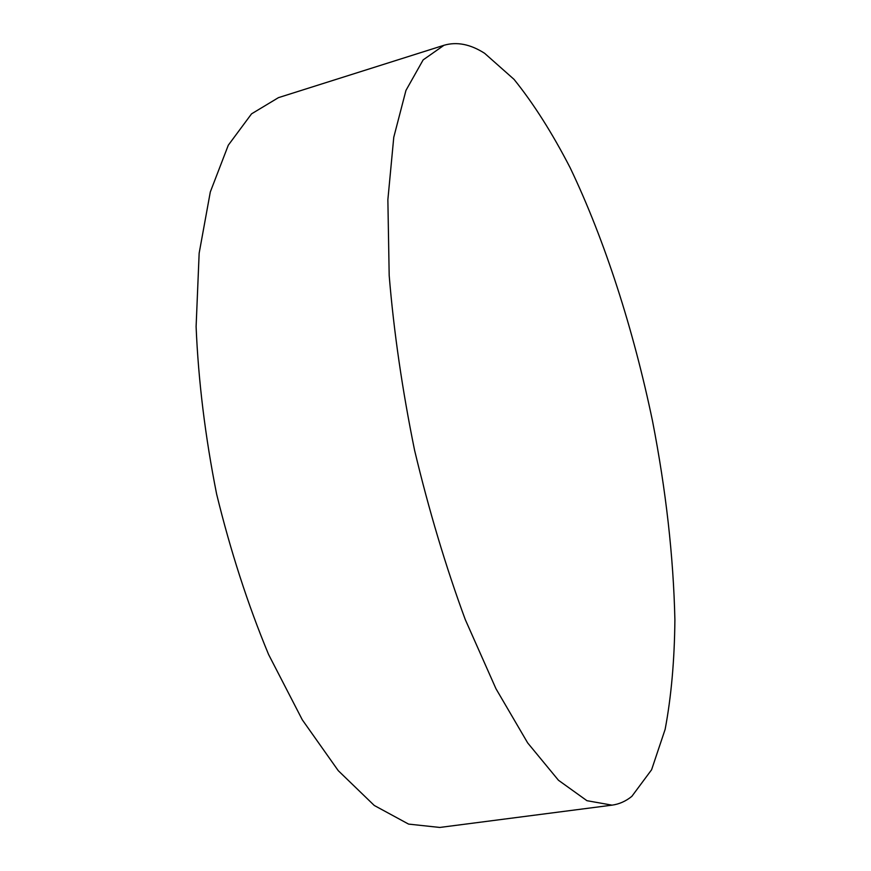 <?xml version="1.0" encoding="UTF-8"?>
<svg xmlns="http://www.w3.org/2000/svg" width="871" height="871" viewBox="0 0 871 871"><rect width="100%" height="100%" fill="white"/><g stroke="black" fill="none" stroke-linecap="round" stroke-linejoin="round"><path stroke-width="1.31" d="M484.624 53.305L514.032 79.359C533.553 103.573 552.279 133.078 570.211 167.874C605.051 240.701 633.522 329.902 652.51 420.998C665.977 490.242 673.446 556.493 674.894 619.76C674.513 660.251 671.269 696.778 665.139 729.343L651.584 769.779L631.856 796.344C625.857 801.222 619.237 804.162 611.997 805.152L586.934 800.689L558.463 780.264L527.663 742.898L495.98 688.754L465.245 619.51C445.81 566.781 428.924 510.373 414.585 450.285C402.26 389.751 393.79 331.481 389.185 275.486L387.867 199.731L393.768 137.28L405.951 90.41L423.154 59.881L444.003 45.27C456.883 41.525 470.416 44.203 484.624 53.305M444.003 45.27L278.437 97.65L251.556 113.84L228.3 145.196L210.314 191.947L199.154 253.189L196.106 326.614C198.338 380.54 205.164 436.349 216.618 494.053C230.565 551.201 247.887 604.703 268.606 654.535L302.313 719.838L338.253 770.661L374.269 805.468L408.575 824.097L439.779 827.45L611.997 805.152"/></g></svg>
